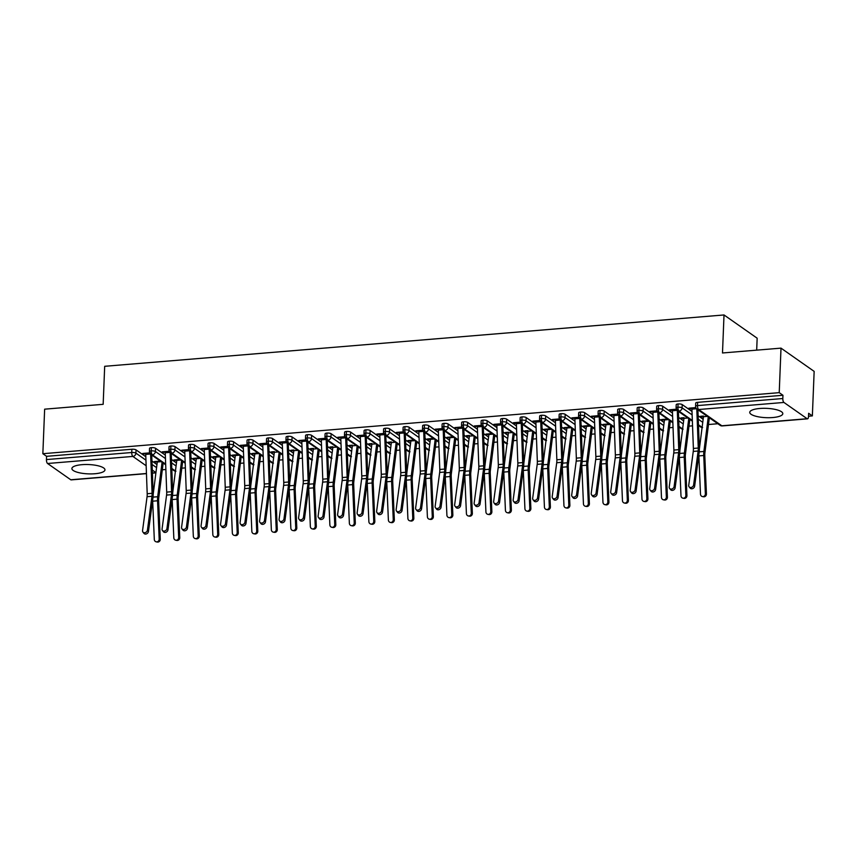 <?xml version="1.0" encoding="UTF-8"?>
<svg xmlns="http://www.w3.org/2000/svg" width="857" height="857" viewBox="0 0 857 857"><rect width="100%" height="100%" fill="white"/><g stroke="black" fill="none" stroke-linecap="round" stroke-linejoin="round"><path stroke-width="1.29" d="M81.961 464.676A16.54 4.66 2.3 0 1 104.961 469.872A16.54 4.66 2.3 0 1 94.891 473.739A16.54 4.66 2.3 0 1 71.892 468.543A16.54 4.66 2.3 0 1 81.961 464.676M759.816 408.478A16.54 4.66 2.3 0 1 782.805 413.674A16.54 4.66 2.3 0 1 772.746 417.541A16.54 4.66 2.3 0 1 749.746 412.346A16.54 4.66 2.3 0 1 759.816 408.478M146.451 473.642L71.152 479.888A3.182 1.221 -94.7 0 1 70.767 479.77L47.563 463.498A3.182 1.221 -94.7 0 1 46.449 459.577L46.578 456.32L42.85 453.707L44.639 409.175L103.161 404.322L104.683 366.303L724.015 314.958L722.494 352.977L781.006 348.135L814.15 371.381L812.361 415.902L808.633 413.288L808.505 416.545A3.182 1.221 85.3 0 1 807.519 418.837L722.226 425.918A3.182 1.221 85.3 0 1 721.84 425.79L807.133 418.719A3.182 1.221 85.3 0 0 807.519 418.837M162.316 469.797L165.872 469.497M181.823 468.179L185.369 467.879M201.331 466.562L204.877 466.262M220.838 464.944L224.384 464.644M240.335 463.326L243.891 463.026M259.842 461.709L263.399 461.42M279.35 460.091L282.906 459.802M298.857 458.474L302.414 458.184M318.365 456.856L321.921 456.567M337.872 455.238L341.429 454.949M357.38 453.621L360.936 453.332M376.887 452.003L380.444 451.714M396.395 450.386L399.94 450.096M415.902 448.768L419.448 448.479M435.41 447.15L438.955 446.861M454.917 445.533L458.463 445.244M474.414 443.926L477.97 443.626M493.921 442.308L497.478 442.008M513.429 440.691L516.985 440.391M532.936 439.073L536.493 438.773M552.444 437.456L556 437.156M571.951 435.838L575.508 435.538M591.459 434.22L595.015 433.921M610.966 432.603L614.523 432.303M630.473 430.985L634.019 430.685M649.981 429.368L653.527 429.068M669.488 427.75L673.034 427.461M688.985 426.133L692.542 425.843M708.493 424.515L717.855 423.744M808.515 416.223L812.361 415.902M756.677 350.149L757.159 338.204L724.015 314.958M783.941 402.447L698.648 409.517A3.182 1.221 85.3 0 1 697.523 405.597A3.182 0.9 -177.7 0 0 695.595 406.347L695.723 403.09A3.182 0.9 2.3 0 1 697.662 402.34L697.523 405.597L782.816 398.526A3.182 1.221 85.3 0 0 783.941 402.447L807.133 418.719M697.662 402.34L782.955 395.27L779.227 392.656L781.006 348.135M782.816 398.526L782.955 395.27M42.85 453.707L779.227 392.656M690.014 408.082L689.971 408.928L688.899 408.168L695.798 407.6L691.92 407.921A6.363 2.453 85.3 0 0 691.92 409.121L693.388 448.447A7.852 3.021 -94.7 0 1 693.259 451.425L688.728 485.351A2.646 2.132 -38.9 0 0 693.613 484.955L694.641 486.23A2.646 2.132 141.1 0 1 690.142 488.094L689.103 486.819M699.355 449.1L703.468 416.706A3.61 1.393 85.3 0 0 703.522 416.063L700.501 416.309L701.572 417.07L701.604 416.213M701.572 417.07L703.436 416.909M689.971 408.928L691.91 408.768M156.96 464.548L151.946 461.034M145.829 456.738L136.038 449.882L135.909 453.128L145.947 460.177M46.578 456.32L131.871 449.25A3.182 0.9 2.3 0 1 136.038 449.882M165.669 464.14L152.364 454.81A3.182 1.221 -94.7 0 1 151.25 450.889A3.182 0.9 -177.7 0 0 149.407 451.618L149.536 448.372A3.182 0.9 2.3 0 1 151.378 447.633A3.182 0.9 2.3 0 1 155.546 448.265L155.417 451.51L165.455 458.559M176.467 462.93L171.454 459.416M165.326 455.121L155.546 448.265M150.361 454.017L145.733 454.403A6.363 2.453 85.3 0 1 145.733 453.203L149.611 452.882L142.712 453.449L145.733 454.049M153.178 494.382L157.281 461.977A3.61 1.393 85.3 0 0 157.334 461.334L160.355 461.087L154.314 461.591L157.26 462.191M185.176 462.523L171.871 453.192A3.182 1.221 -94.7 0 1 170.757 449.272A3.182 0.9 -177.7 0 0 168.915 450L169.043 446.754A3.182 0.9 2.3 0 1 170.886 446.015A3.182 0.9 2.3 0 1 175.053 446.647L174.924 449.893L184.962 456.942M195.974 461.312L190.961 457.799M184.833 453.503L175.053 446.647M169.857 452.4L165.24 452.785A6.363 2.453 85.3 0 1 165.24 451.585L169.118 451.264L162.219 451.832L165.23 452.432M172.685 492.764L176.788 460.359A3.61 1.393 85.3 0 0 176.842 459.716L179.863 459.47L173.821 459.973L176.767 460.573M204.684 460.905L191.379 451.575A3.182 1.221 -94.7 0 1 190.265 447.654A3.182 0.9 -177.7 0 0 188.422 448.382L188.551 445.137A3.182 0.9 2.3 0 1 190.393 444.397A3.182 0.9 2.3 0 1 194.56 445.029L194.432 448.275L204.469 455.324M215.482 459.706L210.468 456.181M204.341 451.885L194.56 445.029M189.365 450.782L184.748 451.168A6.363 2.453 85.3 0 1 184.748 449.968L188.626 449.646L181.727 450.214L184.737 450.814M192.193 491.147L196.296 458.741A3.61 1.393 85.3 0 0 196.349 458.099L199.37 457.852L193.328 458.356L196.274 458.956M224.191 459.288L210.886 449.957A3.182 1.221 -94.7 0 1 209.761 446.036A3.182 0.9 -177.7 0 0 207.93 446.765L208.058 443.519A3.182 0.9 2.3 0 1 209.901 442.78A3.182 0.9 2.3 0 1 214.068 443.412L213.939 446.658L223.977 453.707M234.989 458.088L229.976 454.564M223.848 450.279L214.068 443.412M208.872 449.164L204.255 449.55A6.363 2.453 85.3 0 1 204.255 448.35L208.133 448.029L201.234 448.597L204.245 449.197M211.7 489.529L215.803 457.135A3.61 1.393 85.3 0 0 215.857 456.481L218.878 456.235L212.836 456.738L215.782 457.338M243.688 457.67L230.394 448.34A3.182 1.221 -94.7 0 1 229.269 444.419A3.182 0.9 -177.7 0 0 227.437 445.147L227.566 441.901A3.182 0.9 2.3 0 1 229.408 441.162A3.182 0.9 2.3 0 1 233.575 441.794L233.436 445.051L243.484 452.089M254.486 456.47L249.473 452.946M243.356 448.661L233.575 441.794M228.38 447.547L223.763 447.932A6.363 2.453 85.3 0 1 223.763 446.733L227.641 446.411L220.742 446.979L221.813 447.74L223.752 447.579M231.197 487.912L235.311 455.517A3.61 1.393 85.3 0 0 235.364 454.863L238.385 454.617L232.343 455.121L235.279 455.72M263.195 456.053L249.901 446.722A3.182 1.221 -94.7 0 1 248.776 442.801A3.182 0.9 -177.7 0 0 246.945 443.53L247.073 440.284A3.182 0.9 2.3 0 1 248.905 439.545A3.182 0.9 2.3 0 1 253.083 440.177L252.944 443.433L262.992 450.471M273.994 454.853L268.98 451.328M262.863 447.043L253.083 440.177M247.887 445.929L243.27 446.315A6.363 2.453 85.3 0 1 243.27 445.115L247.148 444.794L240.249 445.361L241.32 446.122L243.259 445.961M250.705 486.294L254.818 453.899A3.61 1.393 85.3 0 0 254.872 453.246L257.893 452.999L251.851 453.503L254.786 454.103M282.703 454.435L269.409 445.104A3.182 1.221 -94.7 0 1 268.284 441.184A3.182 0.9 -177.7 0 0 266.441 441.923L266.581 438.666A3.182 0.9 2.3 0 1 268.412 437.927A3.182 0.9 2.3 0 1 272.59 438.559L272.451 441.816L282.499 448.854M293.501 453.235L288.488 449.711M282.371 445.426L272.59 438.559M267.395 444.312L262.778 444.697A6.363 2.453 85.3 0 1 262.778 443.498L266.656 443.176L259.757 443.744L260.828 444.504L262.767 444.344M270.212 484.676L274.326 452.282A3.61 1.393 85.3 0 0 274.379 451.639L271.348 451.885L274.294 452.485M302.21 452.817L288.916 443.487A3.182 1.221 -94.7 0 1 287.791 439.566A3.182 0.9 -177.7 0 0 285.949 440.305L286.088 437.049A3.182 0.9 2.3 0 1 287.92 436.309A3.182 0.9 2.3 0 1 292.087 436.941L291.958 440.198L302.007 447.236M313.009 451.618L307.995 448.104M301.878 443.808L292.087 436.941M286.902 442.694L282.285 443.08A6.363 2.453 85.3 0 1 282.285 441.88L286.163 441.559L279.264 442.126L280.335 442.887L282.274 442.726M289.72 483.059L293.833 450.664A3.61 1.393 85.3 0 0 293.887 450.021L290.855 450.268L293.801 450.868M321.718 451.2L308.424 441.869A3.182 1.221 -94.7 0 1 307.299 437.948A3.182 0.9 -177.7 0 0 305.456 438.688L305.595 435.431A3.182 0.9 2.3 0 1 307.427 434.692A3.182 0.9 2.3 0 1 311.594 435.324L311.466 438.58L321.514 445.619M332.516 450L327.503 446.486M321.386 442.191L311.594 435.324M306.41 441.087L301.793 441.462A6.363 2.453 85.3 0 1 301.793 440.262L305.66 439.941L298.772 440.519L301.782 441.109M309.227 481.441L313.341 449.047A3.61 1.393 85.3 0 0 313.394 448.404L310.363 448.65L313.308 449.25M341.225 449.582L327.92 440.252A3.182 1.221 -94.7 0 1 326.806 436.331A3.182 0.9 -177.7 0 0 324.964 437.07L325.092 433.813A3.182 0.9 2.3 0 1 326.935 433.074A3.182 0.9 2.3 0 1 331.102 433.706L330.973 436.963L341.022 444.001M352.023 448.382L347.01 444.869M340.893 440.573L331.102 433.706M325.917 439.47L321.3 439.845A6.363 2.453 85.3 0 1 321.3 438.645L325.167 438.323L318.268 438.902L321.289 439.491M328.734 479.824L332.848 447.429A3.61 1.393 85.3 0 0 332.891 446.786L329.87 447.033L332.816 447.633M360.733 447.965L347.428 438.634A3.182 1.221 -94.7 0 1 346.314 434.713A3.182 0.9 -177.7 0 0 344.471 435.452L344.6 432.196A3.182 0.9 2.3 0 1 346.442 431.457A3.182 0.9 2.3 0 1 350.609 432.089L350.481 435.345L360.529 442.383M371.531 446.765L366.517 443.251M360.401 438.955L350.609 432.089M345.425 437.852L340.807 438.227A6.363 2.453 85.3 0 1 340.807 437.027L344.675 436.706L337.776 437.284L340.797 437.873M348.242 478.206L352.345 445.811A3.61 1.393 85.3 0 0 352.398 445.169L349.377 445.415L352.323 446.015M380.24 446.347L366.935 437.016A3.182 1.221 -94.7 0 1 365.821 433.096A3.182 0.9 -177.7 0 0 363.979 433.835L364.107 430.578A3.182 0.9 2.3 0 1 365.95 429.839A3.182 0.9 2.3 0 1 370.117 430.471L369.988 433.728L380.026 440.777M391.038 445.147L386.025 441.634M379.908 437.338L370.117 430.471M364.932 436.234L360.304 436.609A6.363 2.453 85.3 0 1 360.315 435.41L364.182 435.088L357.283 435.667L360.304 436.256M367.749 476.588L371.852 444.194A3.61 1.393 85.3 0 0 371.906 443.551L368.885 443.797L371.831 444.397M399.748 444.729L386.443 435.399A3.182 1.221 -94.7 0 1 385.329 431.478A3.182 0.9 -177.7 0 0 383.486 432.217L383.615 428.961A3.182 0.9 2.3 0 1 385.457 428.221A3.182 0.9 2.3 0 1 389.624 428.854L389.496 432.11L399.533 439.159M410.546 443.53L405.532 440.016M399.405 435.72L389.624 428.854M384.439 434.617L379.812 434.992A6.363 2.453 85.3 0 1 379.812 433.792L383.69 433.471L376.791 434.049L379.801 434.638M387.257 474.982L391.36 442.576A3.61 1.393 85.3 0 0 391.413 441.933L388.392 442.18L391.338 442.78M419.255 443.112L405.95 433.781A3.182 1.221 -94.7 0 1 404.836 429.86A3.182 0.9 -177.7 0 0 402.994 430.6L403.122 427.343A3.182 0.9 2.3 0 1 404.965 426.615A3.182 0.9 2.3 0 1 409.132 427.236L409.003 430.493L419.041 437.541M430.053 441.912L425.04 438.398M418.912 434.103L409.132 427.236M403.936 432.999L399.319 433.374A6.363 2.453 85.3 0 1 399.319 432.174L403.197 431.853L396.298 432.431L399.308 433.021M406.764 473.364L410.867 440.959A3.61 1.393 85.3 0 0 410.921 440.316L413.942 440.07L407.9 440.562L410.846 441.162M438.763 441.494L425.458 432.164A3.182 1.221 -94.7 0 1 424.333 428.243A3.182 0.9 -177.7 0 0 422.501 428.982L422.63 425.725A3.182 0.9 2.3 0 1 424.472 424.997A3.182 0.9 2.3 0 1 428.639 425.618L428.511 428.875L438.548 435.924M449.561 440.294L444.547 436.781M438.42 432.485L428.639 425.618M423.444 431.382L418.827 431.767A6.363 2.453 85.3 0 1 418.827 430.557L422.705 430.235L415.806 430.814L418.816 431.403M426.272 471.746L430.375 439.341A3.61 1.393 85.3 0 0 430.428 438.698L433.449 438.452L427.407 438.945L430.353 439.545M458.27 439.877L444.965 430.546A3.182 1.221 -94.7 0 1 443.84 426.625A3.182 0.9 -177.7 0 0 442.008 427.364L442.137 424.108A3.182 0.9 2.3 0 1 443.98 423.379A3.182 0.9 2.3 0 1 448.147 424.001L448.018 427.257L458.056 434.306M469.058 438.677L464.055 435.163M457.927 430.867L448.147 424.001M442.951 429.764L438.334 430.15A6.363 2.453 85.3 0 1 438.334 428.939L442.212 428.618L435.313 429.196L438.323 429.786M445.779 470.129L449.882 437.723A3.61 1.393 85.3 0 0 449.936 437.081L452.957 436.834L446.915 437.327L449.861 437.927M477.767 438.259L464.473 428.928A3.182 1.221 -94.7 0 1 463.348 425.008A3.182 0.9 -177.7 0 0 461.516 425.747L461.644 422.49A3.182 0.9 2.3 0 1 463.487 421.762A3.182 0.9 2.3 0 1 467.654 422.383L467.515 425.64L477.563 432.689M488.565 437.059L483.552 433.546M477.435 429.25L467.654 422.383M462.459 428.146L457.842 428.532A6.363 2.453 85.3 0 1 457.842 427.332L461.719 427.011L454.821 427.579L457.831 428.168M465.276 468.511L469.39 436.106A3.61 1.393 85.3 0 0 469.443 435.463L466.422 435.71L469.357 436.309M497.274 436.642L483.98 427.311A3.182 1.221 -94.7 0 1 482.855 423.39A3.182 0.9 -177.7 0 0 481.023 424.129L481.152 420.873A3.182 0.9 2.3 0 1 482.984 420.144A3.182 0.9 2.3 0 1 487.162 420.766L487.022 424.022L497.071 431.071M508.072 435.442L503.059 431.928M496.942 427.632L487.162 420.766M481.966 426.529L477.349 426.915A6.363 2.453 85.3 0 1 477.349 425.715L481.227 425.393L474.328 425.961L477.338 426.55M484.783 466.894L488.897 434.488A3.61 1.393 85.3 0 0 488.951 433.846L491.972 433.599L485.93 434.092L488.865 434.703M516.782 435.024L503.488 425.704A3.182 1.221 -94.7 0 1 502.363 421.773A3.182 0.9 -177.7 0 0 500.52 422.512L500.659 419.255A3.182 0.9 2.3 0 1 502.491 418.527A3.182 0.9 2.3 0 1 506.669 419.148L506.53 422.405L516.578 429.453M527.58 433.824L522.566 430.31M516.45 426.015L506.669 419.148M501.474 424.911L496.856 425.297A6.363 2.453 85.3 0 1 496.856 424.097L500.734 423.776L493.836 424.344L494.907 425.104L496.846 424.943M504.291 465.276L508.405 432.871A3.61 1.393 85.3 0 0 508.458 432.228L505.426 432.485L508.372 433.085M536.289 433.417L522.995 424.086A3.182 1.221 -94.7 0 1 521.87 420.155A3.182 0.9 -177.7 0 0 520.028 420.894L520.167 417.638A3.182 0.9 2.3 0 1 521.999 416.909A3.182 0.9 2.3 0 1 526.166 417.541L526.037 420.787L536.086 427.836M547.087 432.207L542.074 428.693M535.957 424.397L526.166 417.541M520.981 423.294L516.364 423.679A6.363 2.453 85.3 0 1 516.364 422.48L520.242 422.158L513.343 422.726L514.414 423.487L516.353 423.326M523.798 463.658L527.912 431.253A3.61 1.393 85.3 0 0 527.966 430.61L524.934 430.867L527.88 431.467M555.797 431.799L542.502 422.469A3.182 1.221 -94.7 0 1 541.378 418.548A3.182 0.9 -177.7 0 0 539.535 419.277L539.674 416.031A3.182 0.9 2.3 0 1 541.506 415.291A3.182 0.9 2.3 0 1 545.673 415.924L545.545 419.169L555.593 426.218M566.595 430.589L561.581 427.075M555.465 422.78L545.673 415.924M540.488 421.676L535.871 422.062A6.363 2.453 85.3 0 1 535.871 420.862L539.739 420.541L532.85 421.108L533.922 421.869L535.861 421.708M543.306 462.041L547.419 429.636A3.61 1.393 85.3 0 0 547.462 428.993L550.483 428.746L544.441 429.25L547.387 429.85M575.304 430.182L561.999 420.851A3.182 1.221 -94.7 0 1 560.885 416.93A3.182 0.9 -177.7 0 0 559.043 417.659L559.171 414.413A3.182 0.9 2.3 0 1 561.014 413.674A3.182 0.9 2.3 0 1 565.181 414.306L565.052 417.552L575.101 424.601M586.102 428.971L581.089 425.458M574.972 421.162L565.181 414.306M559.996 420.059L555.379 420.444A6.363 2.453 85.3 0 1 555.379 419.244L559.246 418.923L552.347 419.491L555.368 420.091M562.813 460.423L566.916 428.018A3.61 1.393 85.3 0 0 566.97 427.375L569.991 427.129L563.949 427.632L566.895 428.232M594.812 428.564L581.507 419.234A3.182 1.221 -94.7 0 1 580.393 415.313A3.182 0.9 -177.7 0 0 578.55 416.041L578.679 412.795A3.182 0.9 2.3 0 1 580.521 412.056A3.182 0.9 2.3 0 1 584.688 412.688L584.56 415.934L594.608 422.983M605.61 427.354L600.596 423.84M594.479 419.544L584.688 412.688M579.503 418.441L574.886 418.827A6.363 2.453 85.3 0 1 574.886 417.627L578.754 417.305L571.855 417.873L574.876 418.473M582.321 458.806L586.424 426.4A3.61 1.393 85.3 0 0 586.477 425.758L589.498 425.511L583.456 426.015L586.402 426.615M614.319 426.947L601.014 417.616A3.182 1.221 -94.7 0 1 599.9 413.695A3.182 0.9 -177.7 0 0 598.057 414.424L598.186 411.178A3.182 0.9 2.3 0 1 600.029 410.439A3.182 0.9 2.3 0 1 604.196 411.071L604.067 414.317L614.105 421.365M625.117 425.747L620.104 422.222M613.976 417.927L604.196 411.071M599.011 416.823L594.383 417.209A6.363 2.453 85.3 0 1 594.394 416.009L598.261 415.688L591.362 416.256L594.383 416.856M601.828 457.188L605.931 424.783A3.61 1.393 85.3 0 0 605.985 424.14L609.006 423.894L602.964 424.397L605.91 424.997M633.826 425.329L620.522 415.999A3.182 1.221 -94.7 0 1 619.407 412.078A3.182 0.9 -177.7 0 0 617.565 412.806L617.693 409.56A3.182 0.9 2.3 0 1 619.536 408.821A3.182 0.9 2.3 0 1 623.703 409.453L623.575 412.699L633.612 419.748M644.625 424.129L639.611 420.605M633.484 416.32L623.703 409.453M618.518 415.206L613.891 415.591A6.363 2.453 85.3 0 1 613.891 414.392L617.768 414.07L610.87 414.638L613.88 415.238M621.336 455.57L625.439 423.176A3.61 1.393 85.3 0 0 625.492 422.522L628.513 422.276L622.471 422.78L625.417 423.379M653.334 423.712L640.029 414.381A3.182 1.221 -94.7 0 1 638.915 410.46A3.182 0.9 -177.7 0 0 637.072 411.189L637.201 407.943A3.182 0.9 2.3 0 1 639.043 407.204A3.182 0.9 2.3 0 1 643.211 407.836L643.082 411.092L653.12 418.13M664.132 422.512L659.119 418.987M652.991 414.702L643.211 407.836M638.015 413.588L633.398 413.974A6.363 2.453 85.3 0 1 633.398 412.774L637.276 412.453L630.377 413.02L633.387 413.62M640.843 453.953L644.946 421.558A3.61 1.393 85.3 0 0 645 420.905L648.021 420.658L641.979 421.162L644.925 421.762M672.841 422.094L659.536 412.763A3.182 1.221 -94.7 0 1 658.412 408.843A3.182 0.9 -177.7 0 0 656.58 409.571L656.708 406.325A3.182 0.9 2.3 0 1 658.551 405.586A3.182 0.9 2.3 0 1 662.718 406.218L662.59 409.475L672.627 416.513M683.64 420.894L678.626 417.37M672.499 413.085L662.718 406.218M657.523 411.971L652.905 412.356A6.363 2.453 85.3 0 1 652.905 411.156L656.783 410.835L649.885 411.403L652.895 412.003M660.351 452.335L664.454 419.941A3.61 1.393 85.3 0 0 664.507 419.287L667.528 419.041L661.486 419.544L664.432 420.144M692.349 420.476L679.044 411.146A3.182 1.221 -94.7 0 1 677.919 407.225A3.182 0.9 -177.7 0 0 676.087 407.964L676.216 404.708A3.182 0.9 2.3 0 1 678.058 403.968A3.182 0.9 2.3 0 1 682.226 404.6L682.097 407.857L692.135 414.895M703.136 419.277L698.123 415.752M692.006 411.467L682.226 404.6M677.03 410.353L672.413 410.739A6.363 2.453 85.3 0 1 672.413 409.539L676.291 409.218L669.392 409.785L670.463 410.546L672.402 410.385M679.858 450.718L683.961 418.323A3.61 1.393 85.3 0 0 684.015 417.68L680.994 417.927L683.94 418.527M676.087 407.964L677.437 410.696A3.182 2.796 125 0 0 682.097 407.857A3.182 0.9 -177.7 0 0 677.919 407.225L678.058 403.968M702.119 427.332L698.466 424.772M670.463 410.546L670.506 409.7M682.065 418.677L682.097 417.83M650.966 412.163L650.999 411.317M662.557 420.294L662.59 419.448M631.459 413.781L631.491 412.935M643.05 421.912L643.093 421.066M611.952 415.399L611.984 414.552M623.542 423.529L623.585 422.683M592.444 417.016L592.476 416.17M604.046 425.147L604.078 424.301M572.937 418.634L572.969 417.788M584.538 426.765L584.57 425.918M553.429 420.251L553.461 419.405M565.031 428.382L565.063 427.536M533.922 421.869L533.954 421.012M545.523 430L545.555 429.153M514.414 423.487L514.446 422.63M526.016 431.617L526.048 430.771M494.907 425.104L494.939 424.247M506.508 433.235L506.541 432.389M475.399 426.711L475.431 425.865M487.001 434.853L487.033 434.006M455.892 428.329L455.935 427.482M467.493 436.47L467.526 435.624M436.384 429.946L436.427 429.1M447.986 438.088L448.018 437.241M416.888 431.564L416.92 430.717M428.479 439.705L428.511 438.859M397.38 433.181L397.412 432.335M408.971 441.323L409.014 440.477M377.873 434.799L377.905 433.953M389.464 442.94L389.507 442.094M358.365 436.417L358.397 435.57M369.967 444.558L369.999 443.712M338.858 438.034L338.89 437.188M350.459 446.176L350.492 445.329M319.35 439.652L319.382 438.805M330.952 447.793L330.984 446.936M299.843 441.269L299.875 440.423M311.445 449.411L311.477 448.554M280.335 442.887L280.368 442.041M291.937 451.028L291.969 450.171M260.828 444.504L260.86 443.658M272.43 452.635L272.462 451.789M241.32 446.122L241.363 445.276M252.922 454.253L252.954 453.407M221.813 447.74L221.856 446.893M233.415 455.87L233.447 455.024M202.316 449.357L202.348 448.511M213.907 457.488L213.939 456.642M182.809 450.975L182.841 450.129M194.4 459.106L194.432 458.259M163.301 452.592L163.333 451.746M174.892 460.723L174.935 459.877M143.794 454.21L143.826 453.364M155.385 462.341L155.428 461.495M656.58 409.571L657.93 412.313A3.182 2.796 125 0 0 662.59 409.475A3.182 0.9 -177.7 0 0 658.412 408.843L658.551 405.586M682.611 428.95L678.958 426.39M637.072 411.189L638.422 413.931A3.182 2.796 125 0 0 643.082 411.092A3.182 0.9 -177.7 0 0 638.915 410.46L639.043 407.204M663.104 430.568L659.451 428.007M617.565 412.806L618.915 415.549A3.182 2.796 125 0 0 623.575 412.699A3.182 0.9 -177.7 0 0 619.407 412.078L619.536 408.821M643.596 432.185L639.943 429.625M598.057 414.424L599.407 417.166A3.182 2.796 125 0 0 604.067 414.317A3.182 0.9 -177.7 0 0 599.9 413.695L600.029 410.439M624.089 433.803L620.436 431.232M578.55 416.041L579.9 418.784A3.182 2.796 125 0 0 584.56 415.934A3.182 0.9 -177.7 0 0 580.393 415.313L580.521 412.056M604.592 435.42L600.928 432.849M559.043 417.659L560.392 420.391A3.182 2.796 125 0 0 565.052 417.552A3.182 0.9 -177.7 0 0 560.885 416.93L561.014 413.674M585.085 437.038L581.421 434.467M539.535 419.277L540.896 422.008A3.182 2.796 125 0 0 545.545 419.169A3.182 0.9 -177.7 0 0 541.378 418.548L541.506 415.291M565.577 438.655L561.913 436.084M520.028 420.894L521.388 423.626A3.182 2.796 125 0 0 526.037 420.787A3.182 0.9 -177.7 0 0 521.87 420.155L521.999 416.909M546.07 440.273L542.417 437.702M500.52 422.512L501.881 425.243A3.182 2.796 125 0 0 506.53 422.405A3.182 0.9 -177.7 0 0 502.363 421.773L502.491 418.527M526.562 441.891L522.909 439.32M481.023 424.129L482.373 426.861A3.182 2.796 125 0 0 487.022 424.022A3.182 0.9 -177.7 0 0 482.855 423.39L482.984 420.144M507.055 443.508L503.402 440.937M461.516 425.747L462.866 428.479A3.182 2.796 125 0 0 467.515 425.64A3.182 0.9 -177.7 0 0 463.348 425.008L463.487 421.762M487.547 445.126L483.894 442.555M442.008 427.364L443.358 430.096A3.182 2.796 125 0 0 448.018 427.257A3.182 0.9 -177.7 0 0 443.84 426.625L443.98 423.379M468.04 446.733L464.387 444.172M422.501 428.982L423.851 431.714A3.182 2.796 125 0 0 428.511 428.875A3.182 0.9 -177.7 0 0 424.333 428.243L424.472 424.997M448.532 448.35L444.879 445.79M402.994 430.6L404.343 433.331A3.182 2.796 125 0 0 409.003 430.493A3.182 0.9 -177.7 0 0 404.836 429.86L404.965 426.615M429.025 449.968L425.372 447.408M383.486 432.217L384.836 434.949A3.182 2.796 125 0 0 389.496 432.11A3.182 0.9 -177.7 0 0 385.329 431.478L385.457 428.221M409.517 451.585L405.864 449.025M363.979 433.835L365.328 436.567A3.182 2.796 125 0 0 369.988 433.728A3.182 0.9 -177.7 0 0 365.821 433.096L365.95 429.839M390.01 453.203L386.357 450.643M344.471 435.452L345.821 438.184A3.182 2.796 125 0 0 350.481 435.345A3.182 0.9 -177.7 0 0 346.314 434.713L346.442 431.457M370.513 454.821L366.85 452.26M324.964 437.07L326.313 439.802A3.182 2.796 125 0 0 330.973 436.963A3.182 0.9 -177.7 0 0 326.806 436.331L326.935 433.074M351.006 456.438L347.342 453.878M305.456 438.688L306.817 441.419A3.182 2.796 125 0 0 311.466 438.58A3.182 0.9 -177.7 0 0 307.299 437.948L307.427 434.692M331.498 458.056L327.835 455.495M285.949 440.305L287.309 443.037A3.182 2.796 125 0 0 291.958 440.198A3.182 0.9 -177.7 0 0 287.791 439.566L287.92 436.309M311.991 459.673L308.338 457.113M266.441 441.923L267.802 444.654A3.182 2.796 125 0 0 272.451 441.816A3.182 0.9 -177.7 0 0 268.284 441.184L268.412 437.927M292.483 461.291L288.83 458.731M246.945 443.53L248.294 446.272A3.182 2.796 125 0 0 252.944 443.433A3.182 0.9 -177.7 0 0 248.776 442.801L248.905 439.545M272.976 462.909L269.323 460.348M227.437 445.147L228.787 447.89A3.182 2.796 125 0 0 233.436 445.051A3.182 0.9 -177.7 0 0 229.269 444.419L229.408 441.162M253.468 464.526L249.815 461.966M207.93 446.765L209.279 449.507A3.182 2.796 125 0 0 213.939 446.658A3.182 0.9 -177.7 0 0 209.761 446.036L209.901 442.78M233.961 466.144L230.308 463.583M188.422 448.382L189.772 451.125A3.182 2.796 125 0 0 194.432 448.275A3.182 0.9 -177.7 0 0 190.265 447.654L190.393 444.397M214.454 467.761L210.801 465.19M168.915 450L170.264 452.742A3.182 2.796 125 0 0 174.924 449.893A3.182 0.9 -177.7 0 0 170.757 449.272L170.886 446.015M194.946 469.379L191.293 466.808M149.407 451.618L150.757 454.349A3.182 2.796 125 0 0 155.417 451.51A3.182 0.9 -177.7 0 0 151.25 450.889L151.378 447.633M175.439 470.996L171.786 468.425M696.805 408.971L698.262 448.04A7.852 3.021 -94.7 0 1 698.134 451.018L693.613 484.955M694.641 486.23L699.173 452.292A10.605 4.081 85.3 0 0 699.344 448.275L697.909 409.753M709.35 417.777L704.925 452.71A7.852 3.021 85.3 0 0 704.808 455.699L706.436 493.953A2.646 2.432 100.4 0 1 703.522 496.76L702.44 496.567A2.646 2.432 -79.6 0 0 705.365 493.75L703.736 455.495A10.605 4.081 -94.7 0 1 703.886 451.457L708.257 417.005M698.83 454.799A10.605 4.081 -94.7 0 0 698.862 455.903L700.49 494.157A2.646 2.432 -79.6 0 0 702.44 496.567M672.413 410.739L673.881 450.064A7.852 3.021 -94.7 0 1 673.752 453.042L669.221 486.969A2.646 2.132 -38.9 0 0 674.105 486.572L675.134 487.847A2.646 2.132 141.1 0 1 670.635 489.711L669.596 488.436M677.298 410.589L678.755 449.657A7.852 3.021 -94.7 0 1 678.626 452.635L674.105 486.572M675.134 487.847L679.665 453.91A10.605 4.081 85.3 0 0 679.837 449.893L678.401 411.371M652.905 412.356L654.373 451.682A7.852 3.021 -94.7 0 1 654.245 454.649L649.713 488.586A2.646 2.132 -38.9 0 0 654.598 488.19L655.626 489.465A2.646 2.132 141.1 0 1 651.127 491.329L650.088 490.054M657.79 412.206L659.247 451.275A7.852 3.021 -94.7 0 1 659.119 454.253L654.598 488.19M655.626 489.465L660.158 455.528A10.605 4.081 85.3 0 0 660.329 451.51L658.894 412.988M633.398 413.974L634.866 453.299A7.852 3.021 -94.7 0 1 634.737 456.267L630.216 490.204A2.646 2.132 -38.9 0 0 635.091 489.808L636.119 491.082A2.646 2.132 141.1 0 1 631.62 492.946L630.581 491.672M638.283 413.824L639.74 452.892A7.852 3.021 -94.7 0 1 639.611 455.87L635.091 489.808M636.119 491.082L640.65 457.145A10.605 4.081 85.3 0 0 640.822 453.128L639.386 414.606M613.891 415.591L615.358 454.906A7.852 3.021 -94.7 0 1 615.23 457.884L610.709 491.822A2.646 2.132 -38.9 0 0 615.583 491.425L616.612 492.7A2.646 2.132 141.1 0 1 612.112 494.564L611.084 493.289M618.775 415.441L620.232 454.51A7.852 3.021 -94.7 0 1 620.114 457.488L615.583 491.425M616.612 492.7L621.143 458.763A10.605 4.081 85.3 0 0 621.314 454.746L619.879 416.223M689.842 419.394L685.418 454.328A7.852 3.021 85.3 0 0 685.3 457.317L686.928 495.571A2.646 2.432 100.4 0 1 684.015 498.378L682.943 498.185A2.646 2.432 -79.6 0 0 685.857 495.367L684.229 457.113A10.605 4.081 -94.7 0 1 684.379 453.074L688.749 418.623M679.322 456.417A10.605 4.081 -94.7 0 0 679.355 457.52L680.983 495.775A2.646 2.432 -79.6 0 0 682.943 498.185M670.335 421.012L665.91 455.945A7.852 3.021 85.3 0 0 665.793 458.934L667.421 497.189A2.646 2.432 100.4 0 1 664.507 499.995L663.436 499.802A2.646 2.432 -79.6 0 0 666.35 496.985L664.721 458.731A10.605 4.081 -94.7 0 1 664.871 454.692L669.242 420.241M659.826 458.034A10.605 4.081 -94.7 0 0 659.847 459.138L661.475 497.392A2.646 2.432 -79.6 0 0 663.436 499.802M650.827 422.63L646.403 457.563A7.852 3.021 85.3 0 0 646.296 460.552L647.924 498.806A2.646 2.432 100.4 0 1 645 501.613L643.928 501.42A2.646 2.432 -79.6 0 0 646.842 498.603L645.214 460.348A10.605 4.081 -94.7 0 1 645.364 456.31L649.735 421.858M640.318 459.652A10.605 4.081 -94.7 0 0 640.34 460.755L641.968 499.01A2.646 2.432 -79.6 0 0 643.928 501.42M631.32 424.247L626.896 459.181A7.852 3.021 85.3 0 0 626.788 462.169L628.417 500.424A2.646 2.432 100.4 0 1 625.492 503.23L624.421 503.038A2.646 2.432 -79.6 0 0 627.335 500.22L625.706 461.966A10.605 4.081 -94.7 0 1 625.856 457.927L630.227 423.476M620.811 461.27A10.605 4.081 -94.7 0 0 620.832 462.373L622.461 500.627A2.646 2.432 -79.6 0 0 624.421 503.038M594.383 417.209L595.851 456.524A7.852 3.021 -94.7 0 1 595.722 459.502L591.201 493.439A2.646 2.132 -38.9 0 0 596.076 493.032L597.104 494.318A2.646 2.132 141.1 0 1 592.605 496.182L591.576 494.907M599.279 417.059L600.736 456.128A7.852 3.021 -94.7 0 1 600.607 459.106L596.076 493.032M597.104 494.318L601.635 460.38A10.605 4.081 85.3 0 0 601.807 456.363L600.371 417.841M611.823 425.865L607.388 460.798A7.852 3.021 85.3 0 0 607.281 463.787L608.909 502.041A2.646 2.432 100.4 0 1 605.985 504.848L604.913 504.644A2.646 2.432 -79.6 0 0 607.827 501.838L606.199 463.583A10.605 4.081 -94.7 0 1 606.349 459.545L610.72 425.093M601.303 462.887A10.605 4.081 -94.7 0 0 601.325 463.991L602.953 502.245A2.646 2.432 -79.6 0 0 604.913 504.644M574.886 418.827L576.343 458.141A7.852 3.021 -94.7 0 1 576.215 461.12L571.694 495.057A2.646 2.132 -38.9 0 0 576.568 494.65L577.597 495.935A2.646 2.132 141.1 0 1 573.097 497.799L572.069 496.524M579.771 418.677L581.228 457.745A7.852 3.021 -94.7 0 1 581.1 460.723L576.568 494.65M577.597 495.935L582.128 461.998A10.605 4.081 85.3 0 0 582.299 457.981L580.864 419.448M555.379 420.444L556.846 459.759A7.852 3.021 -94.7 0 1 556.718 462.737L552.187 496.674A2.646 2.132 -38.9 0 0 557.061 496.267L558.089 497.553A2.646 2.132 141.1 0 1 553.59 499.417L552.561 498.142M560.264 420.294L561.721 459.363A7.852 3.021 -94.7 0 1 561.592 462.33L557.061 496.267M558.089 497.553L562.621 463.616A10.605 4.081 85.3 0 0 562.792 459.598L561.356 421.066M535.871 422.062L537.339 461.377A7.852 3.021 -94.7 0 1 537.21 464.355L532.679 498.292A2.646 2.132 -38.9 0 0 537.553 497.885L538.592 499.17A2.646 2.132 141.1 0 1 534.082 501.034L533.054 499.749M540.756 421.912L542.213 460.98A7.852 3.021 -94.7 0 1 542.085 463.948L537.553 497.885M538.592 499.17L543.113 465.233A10.605 4.081 85.3 0 0 543.284 461.216L541.849 422.683M516.364 423.679L517.832 462.994A7.852 3.021 -94.7 0 1 517.703 465.972L513.172 499.91A2.646 2.132 -38.9 0 0 518.046 499.502L519.085 500.788A2.646 2.132 141.1 0 1 514.575 502.652L513.547 501.366M521.249 423.529L522.706 462.598A7.852 3.021 -94.7 0 1 522.577 465.565L518.046 499.502M519.085 500.788L523.606 466.851A10.605 4.081 85.3 0 0 523.777 462.823L522.341 424.301M592.316 427.482L587.881 462.416A7.852 3.021 85.3 0 0 587.773 465.405L589.402 503.659A2.646 2.432 100.4 0 1 586.477 506.466L585.406 506.262A2.646 2.432 -79.6 0 0 588.32 503.455L586.691 465.201A10.605 4.081 -94.7 0 1 586.841 461.162L591.212 426.711M581.796 464.505A10.605 4.081 -94.7 0 0 581.817 465.608L583.446 503.862A2.646 2.432 -79.6 0 0 585.406 506.262M572.808 429.1L568.373 464.033A7.852 3.021 85.3 0 0 568.266 467.022L569.894 505.276A2.646 2.432 100.4 0 1 566.98 508.083L565.899 507.88A2.646 2.432 -79.6 0 0 568.812 505.073L567.184 466.819A10.605 4.081 -94.7 0 1 567.345 462.78L571.705 428.329M562.288 466.122A10.605 4.081 -94.7 0 0 562.31 467.226L563.938 505.48A2.646 2.432 -79.6 0 0 565.899 507.88M553.301 430.717L548.866 465.651A7.852 3.021 85.3 0 0 548.759 468.64L550.387 506.894A2.646 2.432 100.4 0 1 547.473 509.701L546.391 509.497A2.646 2.432 -79.6 0 0 549.316 506.691L547.687 468.436A10.605 4.081 -94.7 0 1 547.837 464.398L552.197 429.946M542.781 467.74A10.605 4.081 -94.7 0 0 542.802 468.843L544.431 507.098A2.646 2.432 -79.6 0 0 546.391 509.497M533.793 432.335L529.358 467.269A7.852 3.021 85.3 0 0 529.251 470.257L530.879 508.512A2.646 2.432 100.4 0 1 527.966 511.318L526.884 511.115A2.646 2.432 -79.6 0 0 529.808 508.308L528.18 470.054A10.605 4.081 -94.7 0 1 528.33 466.015L532.69 431.564M523.273 469.357A10.605 4.081 -94.7 0 0 523.295 470.461L524.923 508.715A2.646 2.432 -79.6 0 0 526.884 511.115M496.856 425.297L498.324 464.612A7.852 3.021 -94.7 0 1 498.196 467.59L493.664 501.527A2.646 2.132 -38.9 0 0 498.538 501.12L499.577 502.406A2.646 2.132 141.1 0 1 495.067 504.27L494.039 502.984M501.741 425.147L503.198 464.205A7.852 3.021 -94.7 0 1 503.07 467.183L498.538 501.12M499.577 502.406L504.098 468.468A10.605 4.081 85.3 0 0 504.28 464.44L502.834 425.918M477.349 426.915L478.817 466.229A7.852 3.021 -94.7 0 1 478.688 469.208L474.157 503.145A2.646 2.132 -38.9 0 0 479.031 502.738L480.07 504.023A2.646 2.132 141.1 0 1 475.571 505.887L474.532 504.602M482.234 426.765L483.691 465.822A7.852 3.021 -94.7 0 1 483.562 468.8L479.031 502.738M480.07 504.023L484.601 470.086A10.605 4.081 85.3 0 0 484.773 466.058L483.337 427.536M457.842 428.532L459.309 467.847A7.852 3.021 -94.7 0 1 459.181 470.825L454.649 504.762A2.646 2.132 -38.9 0 0 459.534 504.355L460.563 505.641A2.646 2.132 141.1 0 1 456.063 507.505L455.024 506.219M462.726 428.382L464.183 467.44A7.852 3.021 -94.7 0 1 464.055 470.418L459.534 504.355M460.563 505.641L465.094 471.704A10.605 4.081 85.3 0 0 465.265 467.676L463.83 429.153M438.334 430.15L439.802 469.465A7.852 3.021 -94.7 0 1 439.673 472.443L435.142 506.38A2.646 2.132 -38.9 0 0 440.027 505.973L441.055 507.258A2.646 2.132 141.1 0 1 436.556 509.122L435.517 507.837M443.219 430L444.676 469.058A7.852 3.021 -94.7 0 1 444.547 472.036L440.027 505.973M441.055 507.258L445.586 473.321A10.605 4.081 85.3 0 0 445.758 469.293L444.322 430.771M418.827 431.767L420.294 471.082A7.852 3.021 -94.7 0 1 420.166 474.06L415.634 507.997A2.646 2.132 -38.9 0 0 420.519 507.59L421.548 508.876A2.646 2.132 141.1 0 1 417.048 510.74L416.009 509.454M423.712 431.617L425.168 470.675A7.852 3.021 -94.7 0 1 425.04 473.653L420.519 507.59M421.548 508.876L426.079 474.939A10.605 4.081 85.3 0 0 426.25 470.911L424.815 432.389M514.286 433.953L509.861 468.875A7.852 3.021 85.3 0 0 509.744 471.864L511.372 510.119A2.646 2.432 100.4 0 1 508.458 512.936L507.376 512.732A2.646 2.432 -79.6 0 0 510.301 509.926L508.672 471.671A10.605 4.081 -94.7 0 1 508.822 467.633L513.193 433.181M503.766 470.975A10.605 4.081 -94.7 0 0 503.787 472.078L505.426 510.333A2.646 2.432 -79.6 0 0 507.376 512.732M494.778 435.57L490.354 470.493A7.852 3.021 85.3 0 0 490.236 473.482L491.864 511.736A2.646 2.432 100.4 0 1 488.951 514.554L487.869 514.35A2.646 2.432 -79.6 0 0 490.793 511.543L489.165 473.289A10.605 4.081 -94.7 0 1 489.315 469.25L493.686 434.799M484.259 472.593A10.605 4.081 -94.7 0 0 484.291 473.696L485.919 511.95A2.646 2.432 -79.6 0 0 487.869 514.35M475.271 437.188L470.847 472.111A7.852 3.021 85.3 0 0 470.729 475.099L472.357 513.354A2.646 2.432 100.4 0 1 469.443 516.171L468.361 515.968A2.646 2.432 -79.6 0 0 471.286 513.161L469.657 474.907A10.605 4.081 -94.7 0 1 469.807 470.868L474.178 436.417M464.751 474.21A10.605 4.081 -94.7 0 0 464.783 475.314L466.412 513.568A2.646 2.432 -79.6 0 0 468.361 515.968M455.763 438.805L451.339 473.728A7.852 3.021 85.3 0 0 451.221 476.717L452.85 514.971A2.646 2.432 100.4 0 1 449.936 517.789L448.864 517.585A2.646 2.432 -79.6 0 0 451.778 514.778L450.15 476.524A10.605 4.081 -94.7 0 1 450.3 472.486L454.671 438.034M445.244 475.828A10.605 4.081 -94.7 0 0 445.276 476.931L446.904 515.186A2.646 2.432 -79.6 0 0 448.864 517.585M436.256 440.423L431.832 475.346A7.852 3.021 85.3 0 0 431.714 478.335L433.353 516.589A2.646 2.432 100.4 0 1 430.428 519.406L429.357 519.203A2.646 2.432 -79.6 0 0 432.271 516.396L430.643 478.142A10.605 4.081 -94.7 0 1 430.792 474.103L435.163 439.652M425.747 477.445A10.605 4.081 -94.7 0 0 425.768 478.549L427.397 516.803A2.646 2.432 -79.6 0 0 429.357 519.203M399.319 433.374L400.787 472.7A7.852 3.021 -94.7 0 1 400.658 475.678L396.138 509.615A2.646 2.132 -38.9 0 0 401.012 509.208L402.04 510.493A2.646 2.132 141.1 0 1 397.541 512.357L396.512 511.072M404.204 433.235L405.661 472.293A7.852 3.021 -94.7 0 1 405.532 475.271L401.012 509.208M402.04 510.493L406.572 476.556A10.605 4.081 85.3 0 0 406.743 472.528L405.307 434.006M416.748 442.041L412.324 476.963A7.852 3.021 85.3 0 0 412.217 479.952L413.845 518.206A2.646 2.432 100.4 0 1 410.921 521.013L409.85 520.82A2.646 2.432 -79.6 0 0 412.763 518.014L411.135 479.759A10.605 4.081 -94.7 0 1 411.285 475.721L415.656 441.269M406.239 479.063A10.605 4.081 -94.7 0 0 406.261 480.156L407.889 518.41A2.646 2.432 -79.6 0 0 409.85 520.82M379.812 434.992L381.279 474.317A7.852 3.021 -94.7 0 1 381.151 477.295L376.63 511.233A2.646 2.132 -38.9 0 0 381.504 510.826L382.533 512.111A2.646 2.132 141.1 0 1 378.033 513.975L377.005 512.69M384.697 434.853L386.164 473.91A7.852 3.021 -94.7 0 1 386.036 476.888L381.504 510.826M382.533 512.111L387.064 478.174A10.605 4.081 85.3 0 0 387.235 474.146L385.8 435.624M397.241 443.658L392.817 478.581A7.852 3.021 85.3 0 0 392.71 481.57L394.338 519.824A2.646 2.432 100.4 0 1 391.413 522.631L390.342 522.438A2.646 2.432 -79.6 0 0 393.256 519.631L391.628 481.377A10.605 4.081 -94.7 0 1 391.778 477.338L396.148 442.887M386.732 480.681A10.605 4.081 -94.7 0 0 386.753 481.773L388.382 520.028A2.646 2.432 -79.6 0 0 390.342 522.438M360.304 436.609L361.772 475.935A7.852 3.021 -94.7 0 1 361.643 478.913L357.123 512.85A2.646 2.132 -38.9 0 0 361.997 512.443L363.025 513.718A2.646 2.132 141.1 0 1 358.526 515.593L357.498 514.307M365.2 436.47L366.657 475.528A7.852 3.021 -94.7 0 1 366.528 478.506L361.997 512.443M363.025 513.718L367.557 479.791A10.605 4.081 85.3 0 0 367.728 475.764L366.293 437.241M377.744 445.276L373.309 480.199A7.852 3.021 85.3 0 0 373.202 483.187L374.83 521.442A2.646 2.432 100.4 0 1 371.906 524.248L370.835 524.056A2.646 2.432 -79.6 0 0 373.748 521.249L372.12 482.994A10.605 4.081 -94.7 0 1 372.27 478.956L376.641 444.504M367.225 482.287A10.605 4.081 -94.7 0 0 367.246 483.391L368.874 521.645A2.646 2.432 -79.6 0 0 370.835 524.056M340.807 438.227L342.264 477.553A7.852 3.021 -94.7 0 1 342.147 480.531L337.615 514.468A2.646 2.132 -38.9 0 0 342.489 514.061L343.518 515.336A2.646 2.132 141.1 0 1 339.018 517.21L337.99 515.925M345.692 438.088L347.149 477.145A7.852 3.021 -94.7 0 1 347.021 480.124L342.489 514.061M343.518 515.336L348.049 481.409A10.605 4.081 85.3 0 0 348.221 477.381L346.785 438.859M358.237 446.883L353.802 481.816A7.852 3.021 85.3 0 0 353.695 484.805L355.323 523.059A2.646 2.432 100.4 0 1 352.398 525.866L351.327 525.673A2.646 2.432 -79.6 0 0 354.241 522.866L352.613 484.612A10.605 4.081 -94.7 0 1 352.763 480.573L357.133 446.122M347.717 483.905A10.605 4.081 -94.7 0 0 347.738 485.008L349.367 523.263A2.646 2.432 -79.6 0 0 351.327 525.673M321.3 439.845L322.768 479.17A7.852 3.021 -94.7 0 1 322.639 482.148L318.108 516.085A2.646 2.132 -38.9 0 0 322.982 515.678L324.021 516.953A2.646 2.132 141.1 0 1 319.511 518.828L318.483 517.542M326.185 439.695L327.642 478.763A7.852 3.021 -94.7 0 1 327.513 481.741L322.982 515.678M324.021 516.953L328.542 483.027A10.605 4.081 85.3 0 0 328.713 478.999L327.278 440.477M338.729 448.5L334.294 483.434A7.852 3.021 85.3 0 0 334.187 486.422L335.815 524.677A2.646 2.432 100.4 0 1 332.902 527.484L331.82 527.291A2.646 2.432 -79.6 0 0 334.733 524.484L333.105 486.23A10.605 4.081 -94.7 0 1 333.266 482.191L337.626 447.74M328.21 485.523A10.605 4.081 -94.7 0 0 328.231 486.626L329.859 524.88A2.646 2.432 -79.6 0 0 331.82 527.291M301.793 441.462L303.26 480.788A7.852 3.021 -94.7 0 1 303.132 483.766L298.6 517.692A2.646 2.132 -38.9 0 0 303.474 517.296L304.514 518.571A2.646 2.132 141.1 0 1 300.004 520.435L298.975 519.16M306.677 441.312L308.134 480.381A7.852 3.021 -94.7 0 1 308.006 483.359L303.474 517.296M304.514 518.571L309.034 484.633A10.605 4.081 85.3 0 0 309.206 480.616L307.77 442.094M319.222 450.118L314.787 485.051A7.852 3.021 85.3 0 0 314.68 488.04L316.308 526.294A2.646 2.432 100.4 0 1 313.394 529.101L312.312 528.908A2.646 2.432 -79.6 0 0 315.237 526.102L313.608 487.837A10.605 4.081 -94.7 0 1 313.758 483.809L318.118 449.357M308.702 487.14A10.605 4.081 -94.7 0 0 308.724 488.244L310.352 526.498A2.646 2.432 -79.6 0 0 312.312 528.908M282.285 443.08L283.753 482.405A7.852 3.021 -94.7 0 1 283.624 485.383L279.093 519.31A2.646 2.132 -38.9 0 0 283.967 518.913L285.006 520.188A2.646 2.132 141.1 0 1 280.496 522.052L279.468 520.777M287.17 442.93L288.627 481.998A7.852 3.021 -94.7 0 1 288.498 484.976L283.967 518.913M285.006 520.188L289.527 486.251A10.605 4.081 85.3 0 0 289.709 482.234L288.263 443.712M299.714 451.735L295.29 486.669A7.852 3.021 85.3 0 0 295.172 489.658L296.801 527.912A2.646 2.432 100.4 0 1 293.887 530.719L292.805 530.526A2.646 2.432 -79.6 0 0 295.729 527.708L294.101 489.454A10.605 4.081 -94.7 0 1 294.251 485.416L298.611 450.964M289.195 488.758A10.605 4.081 -94.7 0 0 289.216 489.861L290.844 528.116A2.646 2.432 -79.6 0 0 292.805 530.526M262.778 444.697L264.245 484.023A7.852 3.021 -94.7 0 1 264.117 487.001L259.585 520.927A2.646 2.132 -38.9 0 0 264.459 520.531L265.499 521.806A2.646 2.132 141.1 0 1 260.989 523.67L259.96 522.395M267.663 444.547L269.119 483.616A7.852 3.021 -94.7 0 1 268.991 486.594L264.459 520.531M265.499 521.806L270.019 487.869A10.605 4.081 85.3 0 0 270.201 483.851L268.755 445.329M280.207 453.353L275.783 488.286A7.852 3.021 85.3 0 0 275.665 491.275L277.293 529.53A2.646 2.432 100.4 0 1 274.379 532.336L273.297 532.143A2.646 2.432 -79.6 0 0 276.222 529.326L274.594 491.072A10.605 4.081 -94.7 0 1 274.743 487.033L279.114 452.582M269.687 490.375A10.605 4.081 -94.7 0 0 269.719 491.479L271.348 529.733A2.646 2.432 -79.6 0 0 273.297 532.143M243.27 446.315L244.738 485.64A7.852 3.021 -94.7 0 1 244.609 488.608L240.078 522.545A2.646 2.132 -38.9 0 0 244.952 522.149L245.991 523.423A2.646 2.132 141.1 0 1 241.492 525.287L240.453 524.013M248.155 446.165L249.612 485.233A7.852 3.021 -94.7 0 1 249.483 488.211L244.952 522.149M245.991 523.423L250.523 489.486A10.605 4.081 85.3 0 0 250.694 485.469L249.258 446.947M260.699 454.971L256.275 489.904A7.852 3.021 85.3 0 0 256.157 492.893L257.786 531.147A2.646 2.432 100.4 0 1 254.872 533.954L253.79 533.761A2.646 2.432 -79.6 0 0 256.714 530.944L255.086 492.689A10.605 4.081 -94.7 0 1 255.236 488.651L259.607 454.199M250.18 491.993A10.605 4.081 -94.7 0 0 250.212 493.096L251.84 531.351A2.646 2.432 -79.6 0 0 253.79 533.761M223.763 447.932L225.23 487.258A7.852 3.021 -94.7 0 1 225.102 490.225L220.57 524.163A2.646 2.132 -38.9 0 0 225.455 523.766L226.484 525.041A2.646 2.132 141.1 0 1 221.984 526.905L220.945 525.63M228.648 447.783L230.105 486.851A7.852 3.021 -94.7 0 1 229.976 489.829L225.455 523.766M226.484 525.041L231.015 491.104A10.605 4.081 85.3 0 0 231.186 487.087L229.751 448.565M241.192 456.588L236.768 491.522A7.852 3.021 85.3 0 0 236.65 494.51L238.278 532.765A2.646 2.432 100.4 0 1 235.364 535.571L234.293 535.379A2.646 2.432 -79.6 0 0 237.207 532.561L235.579 494.307A10.605 4.081 -94.7 0 1 235.729 490.268L240.099 455.817M230.672 493.611A10.605 4.081 -94.7 0 0 230.704 494.714L232.333 532.968A2.646 2.432 -79.6 0 0 234.293 535.379M204.255 449.55L205.723 488.865A7.852 3.021 -94.7 0 1 205.594 491.843L201.063 525.78A2.646 2.132 -38.9 0 0 205.948 525.384L206.976 526.659A2.646 2.132 141.1 0 1 202.477 528.523L201.438 527.248M209.14 449.4L210.597 488.469A7.852 3.021 -94.7 0 1 210.468 491.447L205.948 525.384M206.976 526.659L211.508 492.721A10.605 4.081 85.3 0 0 211.679 488.704L210.244 450.182M221.684 458.206L217.26 493.139A7.852 3.021 85.3 0 0 217.142 496.128L218.771 534.382A2.646 2.432 100.4 0 1 215.857 537.189L214.786 536.996A2.646 2.432 -79.6 0 0 217.699 534.179L216.071 495.924A10.605 4.081 -94.7 0 1 216.221 491.886L220.592 457.434M211.176 495.228A10.605 4.081 -94.7 0 0 211.197 496.332L212.825 534.586A2.646 2.432 -79.6 0 0 214.786 536.996M184.748 451.168L186.215 490.483A7.852 3.021 -94.7 0 1 186.087 493.461L181.566 527.398A2.646 2.132 -38.9 0 0 186.44 526.991L187.469 528.276A2.646 2.132 141.1 0 1 182.97 530.14L181.93 528.865M189.633 451.018L191.09 490.086A7.852 3.021 -94.7 0 1 190.961 493.064L186.44 526.991M187.469 528.276L192 494.339A10.605 4.081 85.3 0 0 192.172 490.322L190.736 451.8M202.177 459.823L197.753 494.757A7.852 3.021 85.3 0 0 197.646 497.746L199.274 536A2.646 2.432 100.4 0 1 196.349 538.807L195.278 538.603A2.646 2.432 -79.6 0 0 198.192 535.796L196.564 497.542A10.605 4.081 -94.7 0 1 196.714 493.503L201.084 459.052M191.668 496.846A10.605 4.081 -94.7 0 0 191.689 497.949L193.318 536.203A2.646 2.432 -79.6 0 0 195.278 538.603M165.24 452.785L166.708 492.1A7.852 3.021 -94.7 0 1 166.579 495.078L162.059 529.015A2.646 2.132 -38.9 0 0 166.933 528.608L167.961 529.894A2.646 2.132 141.1 0 1 163.462 531.758L162.434 530.483M170.125 452.635L171.582 491.704A7.852 3.021 -94.7 0 1 171.454 494.682L166.933 528.608M167.961 529.894L172.493 495.957A10.605 4.081 85.3 0 0 172.664 491.939L171.229 453.407M182.67 461.441L178.245 496.374A7.852 3.021 85.3 0 0 178.138 499.363L179.766 537.618A2.646 2.432 100.4 0 1 176.842 540.424L175.771 540.221A2.646 2.432 -79.6 0 0 178.685 537.414L177.056 499.16A10.605 4.081 -94.7 0 1 177.206 495.121L181.577 460.67M172.161 498.463A10.605 4.081 -94.7 0 0 172.182 499.567L173.81 537.821A2.646 2.432 -79.6 0 0 175.771 540.221M145.733 454.403L147.2 493.718A7.852 3.021 -94.7 0 1 147.072 496.696L142.551 530.633A2.646 2.132 -38.9 0 0 147.425 530.226L148.454 531.511A2.646 2.132 141.1 0 1 143.955 533.375L142.926 532.101M150.628 454.253L152.085 493.321A7.852 3.021 -94.7 0 1 151.957 496.289L147.425 530.226M148.454 531.511L152.985 497.574A10.605 4.081 85.3 0 0 153.157 493.557L151.721 455.024M163.173 463.059L158.738 497.992A7.852 3.021 85.3 0 0 158.631 500.981L160.259 539.235A2.646 2.432 100.4 0 1 157.334 542.042L156.263 541.838A2.646 2.432 -79.6 0 0 159.177 539.032L157.549 500.777A10.605 4.081 -94.7 0 1 157.699 496.739L162.069 462.287M152.653 500.081A10.605 4.081 -94.7 0 0 152.675 501.184L154.303 539.439A2.646 2.432 -79.6 0 0 156.263 541.838M695.595 406.347A3.182 3.182 0 0 0 696.945 409.078A3.182 2.796 125 0 0 698.648 409.517L721.84 425.79A3.182 2.796 125 0 1 720.137 425.351A3.182 3.182 0 0 0 722.226 425.918M70.767 479.77L146.451 473.493M152.396 473L155.92 472.71M155.931 472.614L152.278 470.043M146.161 465.758L132.856 456.427L47.563 463.498M46.449 459.577L131.742 452.507L131.871 449.25M132.856 456.427A3.182 1.221 -94.7 0 1 131.742 452.507A3.182 0.9 -177.7 0 1 135.909 453.128A3.182 2.796 125 0 1 132.856 456.427M698.251 419.191L702.751 422.34M678.755 420.808L683.243 423.958M659.247 422.426L663.736 425.575M639.74 424.044L644.228 427.193M620.232 425.661L624.721 428.811M600.725 427.279L605.224 430.428M581.217 428.896L585.717 432.046M561.71 430.514L566.209 433.663M542.202 432.132L546.702 435.281M522.695 433.749L527.194 436.899M503.188 435.367L507.687 438.516M483.68 436.984L488.179 440.134M464.173 438.602L468.672 441.751M444.676 440.209L449.164 443.369M425.168 441.826L429.657 444.987M405.661 443.444L410.149 446.604M386.153 445.062L390.642 448.222M366.646 446.679L371.145 449.839M347.139 448.297L351.638 451.457M327.631 449.914L332.13 453.074M308.124 451.532L312.623 454.692M288.616 453.149L293.115 456.299M269.109 454.767L273.608 457.917M249.601 456.385L254.1 459.534M230.094 458.002L234.593 461.152M210.597 459.62L215.086 462.769M191.09 461.237L195.578 464.387M171.582 462.855L176.071 466.004M152.075 464.473L156.563 467.622M702.108 427.418A3.182 2.796 125 0 1 700.63 426.968L698.487 425.458M682.601 429.036A3.182 2.796 125 0 1 681.122 428.586L678.98 427.075M663.093 430.653A3.182 2.796 125 0 1 661.625 430.203L659.472 428.693M643.586 432.271A3.182 2.796 125 0 1 642.118 431.821L639.975 430.31M624.078 433.888A3.182 2.796 125 0 1 622.611 433.438L620.468 431.928M604.571 435.506A3.182 2.796 125 0 1 603.103 435.056L600.961 433.546M585.074 437.124A3.182 2.796 125 0 1 583.596 436.674L581.453 435.163M565.566 438.741A3.182 2.796 125 0 1 564.088 438.281L561.946 436.781M546.059 440.359A3.182 2.796 125 0 1 544.581 439.898L542.438 438.398M526.552 441.976A3.182 2.796 125 0 1 525.073 441.516L522.931 440.016M507.044 443.594A3.182 2.796 125 0 1 505.566 443.133L503.423 441.634M487.537 445.212A3.182 2.796 125 0 1 486.058 444.751L483.916 443.251M468.029 446.829A3.182 2.796 125 0 1 466.551 446.368L464.408 444.869M448.522 448.447A3.182 2.796 125 0 1 447.054 447.986L444.901 446.486M429.014 450.064A3.182 2.796 125 0 1 427.547 449.604L425.393 448.104M409.507 451.682A3.182 2.796 125 0 1 408.039 451.221L405.897 449.721M389.999 453.299A3.182 2.796 125 0 1 388.532 452.839L386.389 451.339M370.492 454.906A3.182 2.796 125 0 1 369.024 454.456L366.882 452.957M350.995 456.524A3.182 2.796 125 0 1 349.517 456.074L347.374 454.574M331.488 458.141A3.182 2.796 125 0 1 330.009 457.692L327.867 456.192M311.98 459.759A3.182 2.796 125 0 1 310.502 459.309L308.359 457.799M292.473 461.377A3.182 2.796 125 0 1 290.994 460.927L288.852 459.416M272.965 462.994A3.182 2.796 125 0 1 271.487 462.544L269.344 461.034M253.458 464.612A3.182 2.796 125 0 1 251.979 464.162L249.837 462.651M233.95 466.229A3.182 2.796 125 0 1 232.472 465.78L230.329 464.269M214.443 467.847A3.182 2.796 125 0 1 212.975 467.397L210.822 465.887M194.935 469.465A3.182 2.796 125 0 1 193.468 469.015L191.325 467.504M175.428 471.082A3.182 2.796 125 0 1 173.96 470.632L171.818 469.122M696.537 408.735L691.92 409.121M698.262 448.04L693.388 448.447M698.134 451.018L693.259 451.425M705.365 493.75L706.436 493.953M698.862 455.903L703.736 455.495M699.226 451.853L703.886 451.457M703.468 416.706L707.357 416.384M678.755 449.657L673.881 450.064M678.626 452.635L673.752 453.042M659.247 451.275L654.373 451.682M659.119 454.253L654.245 454.649M639.74 452.892L634.866 453.299M639.611 455.87L634.737 456.267M620.232 454.51L615.358 454.906M620.114 457.488L615.23 457.884M685.857 495.367L686.928 495.571M679.355 457.52L684.229 457.113M679.719 453.46L684.379 453.074M683.961 418.323L687.85 418.002M666.35 496.985L667.421 497.189M659.847 459.138L664.721 458.731M660.211 455.078L664.871 454.692M664.454 419.941L668.342 419.619M646.842 498.603L647.924 498.806M640.34 460.755L645.214 460.348M640.704 456.695L645.364 456.31M644.946 421.558L648.835 421.226M627.335 500.22L628.417 500.424M620.832 462.373L625.706 461.966M621.196 458.313L625.856 457.927M625.439 423.176L629.327 422.844M600.736 456.128L595.851 456.524M600.607 459.106L595.722 459.502M607.827 501.838L608.909 502.041M601.325 463.991L606.199 463.583M601.689 459.93L606.349 459.545M605.931 424.783L609.82 424.461M581.228 457.745L576.343 458.141M581.1 460.723L576.215 461.12M561.721 459.363L556.846 459.759M561.592 462.33L556.718 462.737M542.213 460.98L537.339 461.377M542.085 463.948L537.21 464.355M522.706 462.598L517.832 462.994M522.577 465.565L517.703 465.972M588.32 503.455L589.402 503.659M581.817 465.608L586.691 465.201M582.182 461.548L586.841 461.162M586.424 426.4L590.312 426.079M568.812 505.073L569.894 505.276M562.31 467.226L567.184 466.819M562.674 463.166L567.345 462.78M566.916 428.018L570.805 427.697M549.316 506.691L550.387 506.894M542.802 468.843L547.687 468.436M543.167 464.783L547.837 464.398M547.419 429.636L551.297 429.314M529.808 508.308L530.879 508.512M523.295 470.461L528.18 470.054M523.659 466.401L528.33 466.015M527.912 431.253L531.801 430.932M503.198 464.205L498.324 464.612M503.07 467.183L498.196 467.59M483.691 465.822L478.817 466.229M483.562 468.8L478.688 469.208M464.183 467.44L459.309 467.847M464.055 470.418L459.181 470.825M444.676 469.058L439.802 469.465M444.547 472.036L439.673 472.443M425.168 470.675L420.294 471.082M425.04 473.653L420.166 474.06M510.301 509.926L511.372 510.119M503.787 472.078L508.672 471.671M504.162 468.018L508.822 467.633M508.405 432.871L512.293 432.549M490.793 511.543L491.864 511.736M484.291 473.696L489.165 473.289M484.655 469.636L489.315 469.25M488.897 434.488L492.786 434.167M471.286 513.161L472.357 513.354M464.783 475.314L469.657 474.907M465.147 471.254L469.807 470.868M469.39 436.106L473.278 435.785M451.778 514.778L452.85 514.971M445.276 476.931L450.15 476.524M445.64 472.871L450.3 472.486M449.882 437.723L453.771 437.402M432.271 516.396L433.353 516.589M425.768 478.549L430.643 478.142M426.133 474.489L430.792 474.103M430.375 439.341L434.263 439.02M405.661 472.293L400.787 472.7M405.532 475.271L400.658 475.678M412.763 518.014L413.845 518.206M406.261 480.156L411.135 479.759M406.625 476.106L411.285 475.721M410.867 440.959L414.756 440.637M386.164 473.91L381.279 474.317M386.036 476.888L381.151 477.295M393.256 519.631L394.338 519.824M386.753 481.773L391.628 481.377M387.118 477.724L391.778 477.338M391.36 442.576L395.248 442.255M366.657 475.528L361.772 475.935M366.528 478.506L361.643 478.913M373.748 521.249L374.83 521.442M367.246 483.391L372.12 482.994M367.61 479.342L372.27 478.956M371.852 444.194L375.741 443.872M347.149 477.145L342.264 477.553M347.021 480.124L342.147 480.531M354.241 522.866L355.323 523.059M347.738 485.008L352.613 484.612M348.103 480.959L352.763 480.573M352.345 445.811L356.233 445.49M327.642 478.763L322.768 479.17M327.513 481.741L322.639 482.148M334.733 524.484L335.815 524.677M328.231 486.626L333.105 486.23M328.595 482.577L333.266 482.191M332.848 447.429L336.726 447.108M308.134 480.381L303.26 480.788M308.006 483.359L303.132 483.766M315.237 526.102L316.308 526.294M308.724 488.244L313.608 487.837M309.088 484.194L313.758 483.809M313.341 449.047L317.229 448.725M288.627 481.998L283.753 482.405M288.498 484.976L283.624 485.383M295.729 527.708L296.801 527.912M289.216 489.861L294.101 489.454M289.58 485.812L294.251 485.416M293.833 450.664L297.722 450.343M269.119 483.616L264.245 484.023M268.991 486.594L264.117 487.001M276.222 529.326L277.293 529.53M269.719 491.479L274.594 491.072M270.084 487.419L274.743 487.033M274.326 452.282L278.214 451.96M249.612 485.233L244.738 485.64M249.483 488.211L244.609 488.608M256.714 530.944L257.786 531.147M250.212 493.096L255.086 492.689M250.576 489.036L255.236 488.651M254.818 453.899L258.707 453.578M230.105 486.851L225.23 487.258M229.976 489.829L225.102 490.225M237.207 532.561L238.278 532.765M230.704 494.714L235.579 494.307M231.069 490.654L235.729 490.268M235.311 455.517L239.199 455.185M210.597 488.469L205.723 488.865M210.468 491.447L205.594 491.843M217.699 534.179L218.771 534.382M211.197 496.332L216.071 495.924M211.561 492.272L216.221 491.886M215.803 457.135L219.692 456.802M191.09 490.086L186.215 490.483M190.961 493.064L186.087 493.461M198.192 535.796L199.274 536M191.689 497.949L196.564 497.542M192.054 493.889L196.714 493.503M196.296 458.741L200.184 458.42M171.582 491.704L166.708 492.1M171.454 494.682L166.579 495.078M178.685 537.414L179.766 537.618M172.182 499.567L177.056 499.16M172.546 495.507L177.206 495.121M176.788 460.359L180.677 460.038M152.085 493.321L147.2 493.718M151.957 496.289L147.072 496.696M159.177 539.032L160.259 539.235M152.675 501.184L157.549 500.777M153.039 497.124L157.699 496.739M157.281 461.977L161.17 461.655M155.899 472.86L152.396 473.15M696.945 409.078L720.137 425.351M692.37 421.173L677.437 410.696M700.63 426.968L702.611 427.536M672.863 422.79L657.93 412.313M681.122 428.586L683.104 429.153M653.355 424.408L638.422 413.931M661.625 430.203L663.597 430.771M633.848 426.015L618.915 415.549M642.118 431.821L644.089 432.389M614.34 427.632L599.407 417.166M622.611 433.438L624.582 434.006M594.833 429.25L579.9 418.784M603.103 435.056L605.074 435.624M575.326 430.867L560.392 420.391M583.596 436.674L585.567 437.241M555.829 432.485L540.896 422.008M564.088 438.281L566.059 438.859M536.321 434.103L521.388 423.626M544.581 439.898L546.552 440.477M516.814 435.72L501.881 425.243M525.073 441.516L527.055 442.094M497.306 437.338L482.373 426.861M505.566 443.133L507.548 443.712M477.799 438.955L462.866 428.479M486.058 444.751L488.04 445.329M458.291 440.573L443.358 430.096M466.551 446.368L468.533 446.947M438.784 442.191L423.851 431.714M447.054 447.986L449.025 448.565M419.277 443.808L404.343 433.331M427.547 449.604L429.518 450.182M399.769 445.426L384.836 434.949M408.039 451.221L410.01 451.8M380.262 447.043L365.328 436.567M388.532 452.839L390.503 453.417M360.754 448.661L345.821 438.184M369.024 454.456L370.995 455.035M341.247 450.279L326.313 439.802M349.517 456.074L351.488 456.642M321.75 451.896L306.817 441.419M330.009 457.692L331.98 458.259M302.242 453.514L287.309 443.037M310.502 459.309L312.484 459.877M282.735 455.131L267.802 444.654M290.994 460.927L292.976 461.495M263.228 456.749L248.294 446.272M271.487 462.544L273.469 463.112M243.72 458.366L228.787 447.89M251.979 464.162L253.961 464.73M224.213 459.973L209.279 449.507M232.472 465.78L234.454 466.347M204.705 461.591L189.772 451.125M212.975 467.397L214.946 467.965M185.198 463.209L170.264 452.742M193.468 469.015L195.439 469.582M165.69 464.826L150.757 454.349M173.96 470.632L175.931 471.2"/></g></svg>
